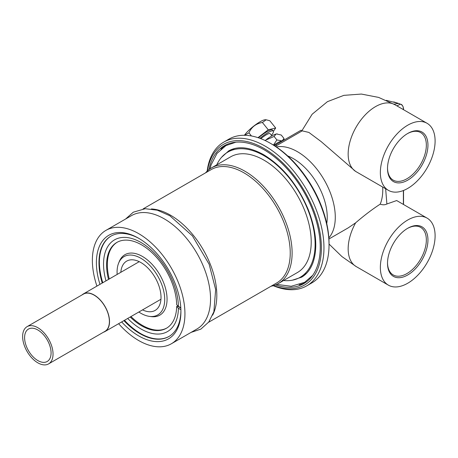 <?xml version="1.0" encoding="UTF-8"?>
<svg xmlns="http://www.w3.org/2000/svg" width="458" height="458" viewBox="0 0 458 458"><rect width="100%" height="100%" fill="white"/><g stroke="black" fill="none" stroke-linecap="round" stroke-linejoin="round"><path stroke-width="0.69" d="M305.354 282.638A79.578 45.943 60 0 1 299.194 284.767M220.916 149.188A79.578 45.943 60 0 1 225.846 144.917M208.905 169.632A79.578 45.943 60 0 1 224.202 145.787A79.578 45.943 60 0 1 285.523 167.107A79.578 45.943 60 0 1 320.257 247.194A79.578 45.943 60 0 1 303.78 283.622A79.578 45.943 60 0 1 275.481 284.945M306.82 273.025A72.29 41.735 60 0 1 303.356 275.453L300.133 277.313A72.29 41.735 -120 0 0 315.11 244.217A72.29 41.735 -120 0 0 283.554 171.469A72.29 41.735 -120 0 0 227.844 152.102A72.29 41.735 -120 0 0 216.766 164.846M227.844 152.102L231.067 150.241A72.29 41.735 60 0 1 234.897 148.455M283.559 280.531A72.29 41.735 -120 0 0 300.133 277.313M270.981 286.256A66.794 38.564 -120 0 0 278.281 283.576L297.385 272.55A66.794 38.564 -120 0 0 311.217 241.973A66.794 38.564 -120 0 0 282.065 174.756A66.794 38.564 -120 0 0 230.592 156.859L211.493 167.891A66.794 38.564 -120 0 0 205.522 172.878M102.226 283.044A57.948 33.457 60 0 1 98.968 262.669A57.948 33.457 60 0 1 110.968 236.139A57.948 33.457 60 0 1 139.301 238.647M99.959 284.355A59.769 34.505 60 0 1 96.392 262.669A59.769 34.505 60 0 1 138.654 238.269A59.769 34.505 60 0 1 180.916 311.469A59.769 34.505 60 0 1 121.656 321.934M180.91 310.719A57.948 33.457 60 0 1 168.91 336.51A57.948 33.457 60 0 1 123.923 320.629M169.111 336.39A57.948 33.457 60 0 1 140.343 333.407A57.948 33.457 60 0 1 124.324 320.394M102.626 282.809A57.948 33.457 60 0 1 99.369 262.434A57.948 33.457 60 0 1 111.168 236.025M140.663 333.59A58.859 33.984 60 0 1 124.479 320.308M102.781 282.723A58.859 33.984 60 0 1 99.369 262.068M273.271 285.712A82.99 47.918 -120 0 0 306.774 285.838L311.846 282.907A82.99 47.918 -120 0 0 329.033 244.916L329.033 243.427A81.169 46.865 -120 0 0 271.64 144.012L270.352 143.274A82.99 47.918 -120 0 0 228.851 139.163L223.785 142.089A82.99 47.918 -120 0 0 207.142 171.166M329.033 244.916A82.99 47.918 -120 0 0 270.352 143.274M306.774 285.838A82.99 47.918 -120 0 0 323.961 247.841A82.99 47.918 -120 0 0 287.733 164.325A82.99 47.918 -120 0 0 223.785 142.089M273.626 285.603A81.169 46.865 -120 0 0 321.384 247.841A81.169 46.865 -120 0 0 268.823 151.455A81.169 46.865 -120 0 0 207.411 170.908M278.281 283.576A66.794 38.564 -120 0 0 292.118 252.999A66.794 38.564 -120 0 0 262.961 185.782A66.794 38.564 -120 0 0 211.493 167.891M208.567 322.289L276.678 282.97A65.46 37.796 -120 0 0 290.235 252.999A65.46 37.796 -120 0 0 261.661 187.127A65.46 37.796 -120 0 0 211.218 169.586L143.108 208.911M212.667 315.115A65.46 37.796 -120 0 0 216.817 295.387A65.46 37.796 -120 0 0 151.369 208.945M118.622 323.686A65.46 37.796 -120 0 0 171.384 343.758A65.46 37.796 -120 0 0 184.94 313.793A65.46 37.796 -120 0 0 156.367 247.915A65.46 37.796 -120 0 0 105.924 230.38A65.46 37.796 -120 0 0 92.367 260.344A65.46 37.796 -120 0 0 96.924 286.107M171.384 343.758L196.98 328.981A65.46 37.796 -120 0 0 210.537 299.011A65.46 37.796 -120 0 0 181.963 233.139A65.46 37.796 -120 0 0 131.52 215.598L105.924 230.38M130.204 317.005A49.556 28.614 -120 0 0 166.409 328.266A49.556 28.614 -120 0 0 176.662 306.505L177.412 306.07L180.813 308.034M105.987 280.874A52.956 30.572 -120 0 1 133.828 239.15A52.956 30.572 -120 0 1 178.425 306.408L176.662 304.644A49.556 28.614 -120 0 0 154.667 255.318A49.556 28.614 -120 0 0 116.853 242.431A49.556 28.614 -120 0 0 108.506 279.42M166.781 328.043A49.556 28.614 60 0 1 130.954 316.57M109.256 278.985A49.556 28.614 60 0 1 117.231 242.219M127.685 318.459A52.956 30.572 -120 0 0 178.425 308.263L176.662 306.505M180.887 309.688L178.425 308.263M178.425 306.408L180.796 307.776M142.53 309.883A28.459 16.431 -120 0 0 155.119 310.427A28.459 16.431 -120 0 0 161.016 297.397A28.459 16.431 -120 0 0 148.592 268.754A28.459 16.431 -120 0 0 126.66 261.129A28.459 16.431 -120 0 0 120.832 272.304M138.86 312.007A33.68 19.448 -120 0 0 149.388 316.375A33.68 19.448 -120 0 0 164.708 299.526A33.68 19.448 -120 0 0 145.209 261.226A33.68 19.448 -120 0 0 118.639 263.121A33.68 19.448 -120 0 0 117.076 272.029A33.68 19.448 -120 0 0 117.162 274.422M149.388 316.375L151.186 316.615A34.9 20.146 -120 0 0 159.831 274.84A34.9 20.146 -120 0 0 119.326 261.444L118.639 263.121M22.9 333.355A21.503 12.418 -120 0 0 30.715 356.679A21.503 12.418 -120 0 0 48.588 363.898A21.503 12.418 -120 0 0 52.773 357.194A21.503 12.418 -120 0 0 44.953 333.871A21.503 12.418 -120 0 0 27.085 326.651A21.503 12.418 -120 0 0 22.9 333.355M24.829 334.895A18.726 10.815 -120 0 0 31.636 355.208A18.726 10.815 -120 0 0 47.197 361.494A18.726 10.815 -120 0 0 50.844 355.654A18.726 10.815 -120 0 0 44.037 335.342A18.726 10.815 -120 0 0 28.47 329.056A18.726 10.815 -120 0 0 24.829 334.895M48.588 363.898L104.939 331.363A21.503 12.418 -120 0 0 109.118 324.665A21.503 12.418 -120 0 0 101.304 301.335A21.503 12.418 -120 0 0 83.43 294.116L27.085 326.651M103.491 332.199A21.698 12.526 -120 0 0 105.037 331.535A21.698 12.526 -120 0 0 109.256 324.768A21.698 12.526 -120 0 0 101.367 301.232A21.698 12.526 -120 0 0 83.339 293.95A21.698 12.526 -120 0 0 81.988 294.952M328.913 239.007L348.189 227.878L355.631 222.828C364.053 215.569 372.251 209.34 380.214 204.136A53.506 30.892 -120 0 0 382.705 187.059M388.378 190.333A38.707 22.345 120 0 0 427.085 167.989A38.707 22.345 120 0 0 427.085 123.294A38.707 22.345 120 0 0 397.258 133.662A38.707 22.345 120 0 0 380.358 172.614A38.707 22.345 120 0 0 388.378 190.333L355.631 171.412L321.161 141.602L308.892 132.431L302.211 130.856L275.401 146.331M274.388 145.678A11.387 2.405 -38.8 0 1 275.951 144.722L301.083 130.209L301.799 131.097M380.358 267.426A38.707 22.345 -60 0 1 397.258 228.473A38.707 22.345 -60 0 1 427.085 218.105A38.707 22.345 -60 0 1 427.085 262.8A38.707 22.345 -60 0 1 388.378 285.151A38.707 22.345 -60 0 1 380.358 267.426M396.674 200.552L386.878 203.987C384.886 205.007 382.665 205.052 380.214 204.136M386.306 100.342L398.517 103.416A66.078 38.157 60 0 1 400.378 104.161L396.909 105.872M402.662 109.193L403.378 108.941A4.551 4.5 -102.3 0 0 400.378 104.161L398.987 103.565A9.108 6.08 110.6 0 0 398.981 103.565A9.108 6.08 110.6 0 0 398.517 103.416L393.972 104.184M403.532 109.697L403.532 108.477L403.378 109.605M403.378 190.528L403.378 204.417M386.878 203.987L385.642 188.759M403.378 108.941A4.551 4.494 -102.2 0 0 400.372 104.161M427.949 239.952A28.596 16.511 120 0 0 407.729 228.279A28.596 16.511 120 0 0 387.514 263.298A28.596 16.511 120 0 0 407.729 274.972A28.596 16.511 120 0 0 427.949 239.952M407.322 228.519A27.457 15.853 -60 0 1 420.65 227.386A27.457 15.853 -60 0 1 426.341 239.952A27.457 15.853 -60 0 1 414.353 267.587A27.457 15.853 -60 0 1 393.199 274.937A27.457 15.853 -60 0 1 387.514 262.829M427.949 145.14A28.596 16.511 120 0 0 407.729 133.467A28.596 16.511 120 0 0 387.514 168.487A28.596 16.511 120 0 0 407.729 180.16A28.596 16.511 120 0 0 427.949 145.14M407.322 133.707A27.457 15.853 -60 0 1 420.65 132.574A27.457 15.853 -60 0 1 426.341 145.14A27.457 15.853 -60 0 1 414.353 172.769A27.457 15.853 -60 0 1 393.199 180.126A27.457 15.853 -60 0 1 387.514 168.017M283.846 140.165L284.023 138.488L282.088 140.898A14.799 3.126 -38.8 0 1 282.638 140.858M282.088 140.898L276.89 139.936L273.437 145.089M273.672 145.232A14.799 3.126 -38.8 0 1 281.613 140.995M277.285 133.936A14.799 3.126 141.2 0 0 277.187 133.925A14.799 3.126 141.2 0 0 276.512 133.959L281.235 135.018L284.023 138.488M265.119 140.52L265.508 140.188A14.799 3.126 141.2 0 0 265.096 140.509M265.508 140.188L274.102 136.467L276.037 134.057A14.799 3.126 141.2 0 0 266.413 139.507M276.037 134.057L276.512 133.959M276.89 139.936L274.102 136.467M273.42 131.257L275.687 128.034L268.251 129.774L257.98 137.652M258.512 137.829A13.208 2.788 -38.8 0 1 272.504 130.089L273.34 131.131A13.208 2.788 -38.8 0 1 272.39 134.017A13.208 2.788 -38.8 0 1 271.417 135.276M244.498 135.373L248.917 132.82C251.522 127.032 256.016 123.586 262.394 122.492L266.178 119.796L265.497 119.738A14.57 3.08 141.2 0 0 255.272 124.948A14.57 3.08 141.2 0 0 244.52 135.121A14.57 3.08 141.2 0 0 244.412 135.276M266.178 119.796L269.831 120.746L275.687 128.034M262.394 122.492L268.251 129.774M251.448 135.969L248.917 132.82M259.955 138.345A13.208 2.788 -38.8 0 1 273.34 131.131M271.903 135.883L270.146 133.702A9.108 1.924 141.2 0 0 260.888 138.694M287.693 155.932A47.815 27.606 60 0 1 293.423 158.674A47.815 27.606 60 0 1 326.743 223.561M329.033 244.051L341.92 256.566L356.175 266.556A38.707 22.345 -60 0 1 348.16 248.837A38.707 22.345 -60 0 1 355.631 222.828M301.73 131.011L312.138 114.242L327.424 101.665L343.866 95.356L361.368 94.056L378.623 97.411L394.882 104.705A38.707 22.345 120 0 0 365.055 115.073A38.707 22.345 120 0 0 348.16 154.025A38.707 22.345 120 0 0 355.631 171.412M275.951 144.722L276.661 145.604M328.844 237.897A53.506 30.892 -120 0 0 324.201 179.942A53.506 30.892 -120 0 0 276.334 146.949M221.472 157.397L228.645 150.917C237.902 145.69 249.558 146.944 263.608 154.672C282.718 166.38 297.568 184.614 308.16 209.38C316.421 230.769 317.955 248.723 312.774 263.247C310.238 269.716 306.505 274.371 301.559 277.21L292.364 280.187M235.876 142.192L225.96 145.575L216.995 153.419L211.115 164.84L209.999 168.83M276.724 284.401L291.196 286.273L304.65 282.317L312.734 275.31M191.078 332.388L200.867 329.119L208.802 321.98L213.88 311.755L215.644 289.53L209.14 264.249L192.452 235.91L169.826 215.741L157.323 210.199L145.232 208.711L133.278 212.203L125.618 219.004M139.249 261.667L83.339 293.95M160.947 299.251L105.037 331.535M427.085 123.294L394.882 104.705M356.175 266.556L388.378 285.151M396.628 200.518L427.085 218.105M403.532 204.508L403.532 190.471M403.532 108.477C402.857 105.769 401.918 104.361 400.721 104.252M393.674 101.905L398.981 103.565"/></g></svg>
